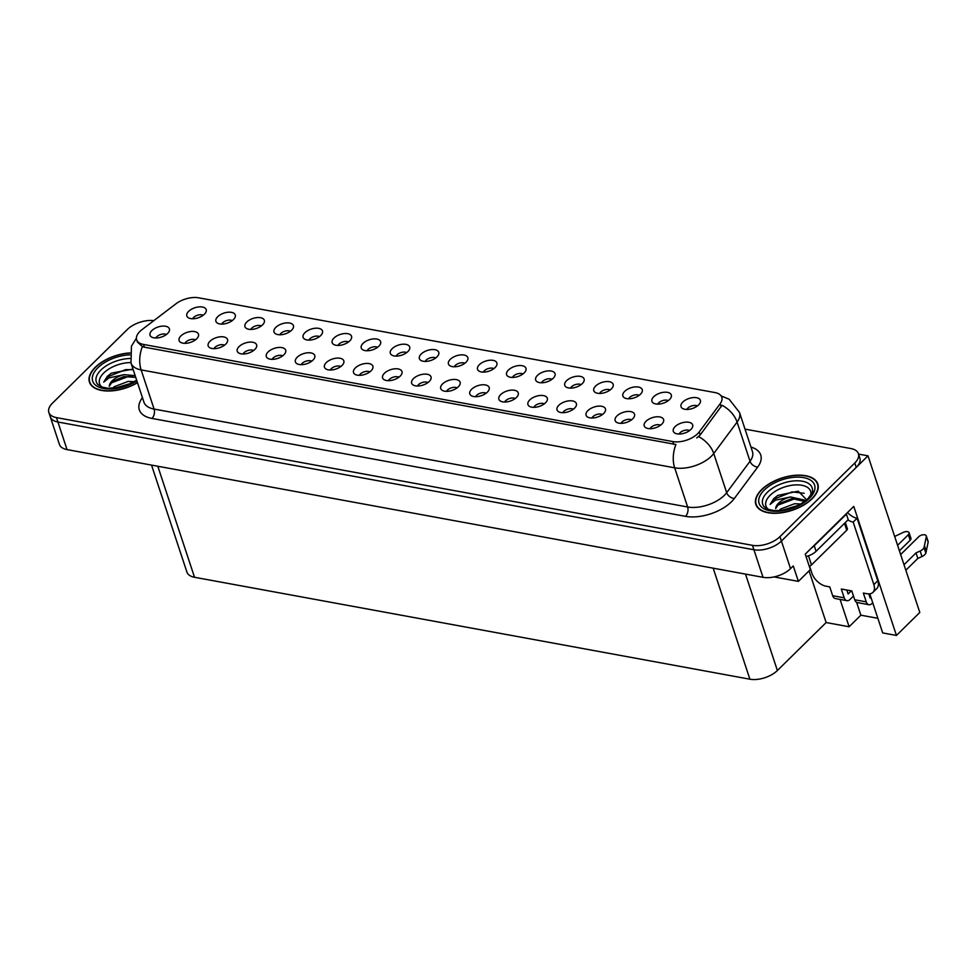 <?xml version="1.0" encoding="UTF-8"?>
<svg xmlns="http://www.w3.org/2000/svg" width="977" height="977" viewBox="0 0 977 977"><rect width="100%" height="100%" fill="white"/><g stroke="black" fill="none" stroke-linecap="round" stroke-linejoin="round"><path stroke-width="1.47" d="M319.442 336.625A6.118 3.175 -18.3 0 0 309.892 338.787A6.118 3.175 -18.3 0 0 308.94 340.106M320.664 335.587A10.197 5.3 -18.3 0 0 322.41 332.998A10.197 5.3 -18.3 0 0 316.817 328.174A10.197 5.3 -18.3 0 0 304.922 332.693A10.197 5.3 -18.3 0 0 304.384 338.958A10.197 5.3 -18.3 0 0 320.664 335.587M697.346 405.98A6.118 3.175 -18.3 0 0 687.796 408.142A6.118 3.175 -18.3 0 0 686.843 409.448M698.567 404.93A10.197 5.3 -18.3 0 0 700.314 402.341A10.197 5.3 -18.3 0 0 694.72 397.529A10.197 5.3 -18.3 0 0 682.825 402.048A10.197 5.3 -18.3 0 0 682.288 408.301A10.197 5.3 -18.3 0 0 698.567 404.93M631.484 419.878A6.118 3.175 -18.3 0 0 621.934 422.04A6.118 3.175 -18.3 0 0 620.981 423.359M632.705 418.84A10.197 5.3 -18.3 0 0 634.452 416.251A10.197 5.3 -18.3 0 0 628.858 411.427A10.197 5.3 -18.3 0 0 616.963 415.946A10.197 5.3 -18.3 0 0 616.426 422.211A10.197 5.3 -18.3 0 0 632.705 418.84M348.508 341.962A6.118 3.175 -18.3 0 0 338.958 344.124A6.118 3.175 -18.3 0 0 338.005 345.431M349.729 340.912A10.197 5.3 -18.3 0 0 351.476 338.323A10.197 5.3 -18.3 0 0 345.882 333.511A10.197 5.3 -18.3 0 0 333.987 338.03A10.197 5.3 -18.3 0 0 333.45 344.295A10.197 5.3 -18.3 0 0 349.729 340.912M544.274 403.88A6.118 3.175 -18.3 0 0 534.724 406.041A6.118 3.175 -18.3 0 0 533.772 407.348M545.496 402.829A10.197 5.3 -18.3 0 0 547.242 400.24A10.197 5.3 -18.3 0 0 541.649 395.429A10.197 5.3 -18.3 0 0 529.754 399.947A10.197 5.3 -18.3 0 0 529.216 406.2A10.197 5.3 -18.3 0 0 545.496 402.829M522.927 373.971A6.118 3.175 -18.3 0 0 513.377 376.133A6.118 3.175 -18.3 0 0 512.424 377.44M524.148 372.921A10.197 5.3 -18.3 0 0 525.895 370.332A10.197 5.3 -18.3 0 0 520.301 365.52A10.197 5.3 -18.3 0 0 508.406 370.039A10.197 5.3 -18.3 0 0 507.869 376.304A10.197 5.3 -18.3 0 0 524.148 372.921M369.856 371.871A6.118 3.175 -18.3 0 0 360.305 374.032A6.118 3.175 -18.3 0 0 359.353 375.339M371.077 370.82A10.197 5.3 -18.3 0 0 372.823 368.231A10.197 5.3 -18.3 0 0 367.23 363.42A10.197 5.3 -18.3 0 0 355.335 367.938A10.197 5.3 -18.3 0 0 354.798 374.191A10.197 5.3 -18.3 0 0 371.077 370.82M610.136 389.97A6.118 3.175 -18.3 0 0 600.586 392.131A6.118 3.175 -18.3 0 0 599.634 393.45M611.358 388.931A10.197 5.3 -18.3 0 0 613.104 386.342A10.197 5.3 -18.3 0 0 607.511 381.531A10.197 5.3 -18.3 0 0 595.616 386.037A10.197 5.3 -18.3 0 0 595.078 392.302A10.197 5.3 -18.3 0 0 611.358 388.931M457.065 387.869A6.118 3.175 -18.3 0 0 447.515 390.031A6.118 3.175 -18.3 0 0 446.562 391.35M458.286 386.831A10.197 5.3 -18.3 0 0 460.033 384.242A10.197 5.3 -18.3 0 0 454.439 379.43A10.197 5.3 -18.3 0 0 442.544 383.937A10.197 5.3 -18.3 0 0 442.007 390.202A10.197 5.3 -18.3 0 0 458.286 386.831M551.993 379.308A6.118 3.175 -18.3 0 0 542.443 381.47A6.118 3.175 -18.3 0 0 541.49 382.776M553.214 378.258A10.197 5.3 -18.3 0 0 554.973 375.669A10.197 5.3 -18.3 0 0 549.367 370.857A10.197 5.3 -18.3 0 0 537.472 375.376A10.197 5.3 -18.3 0 0 536.935 381.628A10.197 5.3 -18.3 0 0 553.214 378.258M398.921 377.207A6.118 3.175 -18.3 0 0 389.371 379.369A6.118 3.175 -18.3 0 0 388.419 380.676M400.143 376.157A10.197 5.3 -18.3 0 0 401.901 373.568A10.197 5.3 -18.3 0 0 396.308 368.756A10.197 5.3 -18.3 0 0 384.401 373.275A10.197 5.3 -18.3 0 0 383.863 379.528A10.197 5.3 -18.3 0 0 400.143 376.157M639.202 395.306A6.118 3.175 -18.3 0 0 629.652 397.468A6.118 3.175 -18.3 0 0 628.699 398.787M640.423 394.268A10.197 5.3 -18.3 0 0 642.17 391.679A10.197 5.3 -18.3 0 0 636.577 386.855A10.197 5.3 -18.3 0 0 624.682 391.374A10.197 5.3 -18.3 0 0 624.144 397.639A10.197 5.3 -18.3 0 0 640.423 394.268M486.131 393.206A6.118 3.175 -18.3 0 0 476.581 395.367A6.118 3.175 -18.3 0 0 475.628 396.686M487.352 392.168A10.197 5.3 -18.3 0 0 489.111 389.579A10.197 5.3 -18.3 0 0 483.505 384.755A10.197 5.3 -18.3 0 0 471.61 389.273A10.197 5.3 -18.3 0 0 471.073 395.538A10.197 5.3 -18.3 0 0 487.352 392.168M232.233 320.627A6.118 3.175 -18.3 0 0 222.683 322.789A6.118 3.175 -18.3 0 0 221.73 324.095M233.454 319.577A10.197 5.3 -18.3 0 0 235.201 316.988A10.197 5.3 -18.3 0 0 229.607 312.176A10.197 5.3 -18.3 0 0 217.712 316.695A10.197 5.3 -18.3 0 0 217.175 322.947A10.197 5.3 -18.3 0 0 233.454 319.577M377.574 347.299A6.118 3.175 -18.3 0 0 368.024 349.461A6.118 3.175 -18.3 0 0 367.071 350.767M378.795 346.249A10.197 5.3 -18.3 0 0 380.554 343.66A10.197 5.3 -18.3 0 0 374.948 338.848A10.197 5.3 -18.3 0 0 363.053 343.367A10.197 5.3 -18.3 0 0 362.516 349.619A10.197 5.3 -18.3 0 0 378.795 346.249M195.437 339.862A6.118 3.175 -18.3 0 0 185.886 342.023A6.118 3.175 -18.3 0 0 184.934 343.33M196.658 338.811A10.197 5.3 -18.3 0 0 198.404 336.222A10.197 5.3 -18.3 0 0 192.811 331.411A10.197 5.3 -18.3 0 0 180.916 335.929A10.197 5.3 -18.3 0 0 180.379 342.194A10.197 5.3 -18.3 0 0 196.658 338.811M464.783 363.297A6.118 3.175 -18.3 0 0 455.233 365.459A6.118 3.175 -18.3 0 0 454.281 366.778M466.005 362.259A10.197 5.3 -18.3 0 0 467.763 359.67A10.197 5.3 -18.3 0 0 462.158 354.846A10.197 5.3 -18.3 0 0 450.263 359.365A10.197 5.3 -18.3 0 0 449.725 365.63A10.197 5.3 -18.3 0 0 466.005 362.259M253.58 350.535A6.118 3.175 -18.3 0 0 244.03 352.685A6.118 3.175 -18.3 0 0 243.078 354.004M254.802 349.485A10.197 5.3 -18.3 0 0 256.548 346.896A10.197 5.3 -18.3 0 0 250.955 342.084A10.197 5.3 -18.3 0 0 239.06 346.603A10.197 5.3 -18.3 0 0 238.522 352.856A10.197 5.3 -18.3 0 0 254.802 349.485M340.79 366.534A6.118 3.175 -18.3 0 0 331.24 368.695A6.118 3.175 -18.3 0 0 330.287 370.002M342.011 365.496A10.197 5.3 -18.3 0 0 343.757 362.894A10.197 5.3 -18.3 0 0 338.164 358.083A10.197 5.3 -18.3 0 0 326.269 362.601A10.197 5.3 -18.3 0 0 325.732 368.866A10.197 5.3 -18.3 0 0 342.011 365.496M493.861 368.634A6.118 3.175 -18.3 0 0 484.311 370.796A6.118 3.175 -18.3 0 0 483.346 372.115M495.083 367.596A10.197 5.3 -18.3 0 0 496.829 364.995A10.197 5.3 -18.3 0 0 491.236 360.183A10.197 5.3 -18.3 0 0 479.341 364.702A10.197 5.3 -18.3 0 0 478.803 370.967A10.197 5.3 -18.3 0 0 495.083 367.596M282.646 355.86A6.118 3.175 -18.3 0 0 273.096 358.022A6.118 3.175 -18.3 0 0 272.143 359.341M283.867 354.822A10.197 5.3 -18.3 0 0 285.614 352.233A10.197 5.3 -18.3 0 0 280.02 347.421A10.197 5.3 -18.3 0 0 268.125 351.928A10.197 5.3 -18.3 0 0 267.588 358.193A10.197 5.3 -18.3 0 0 283.867 354.822M581.059 384.645A6.118 3.175 -18.3 0 0 571.521 386.794A6.118 3.175 -18.3 0 0 570.556 388.113M582.292 383.595A10.197 5.3 -18.3 0 0 584.038 381.006A10.197 5.3 -18.3 0 0 578.445 376.194A10.197 5.3 -18.3 0 0 566.55 380.712A10.197 5.3 -18.3 0 0 566.013 386.965A10.197 5.3 -18.3 0 0 582.292 383.595M427.999 382.544A6.118 3.175 -18.3 0 0 418.449 384.694A6.118 3.175 -18.3 0 0 417.497 386.013M429.221 381.494A10.197 5.3 -18.3 0 0 430.967 378.905A10.197 5.3 -18.3 0 0 425.374 374.093A10.197 5.3 -18.3 0 0 413.479 378.6A10.197 5.3 -18.3 0 0 412.941 384.865A10.197 5.3 -18.3 0 0 429.221 381.494M406.652 352.636A6.118 3.175 -18.3 0 0 397.102 354.785A6.118 3.175 -18.3 0 0 396.137 356.104M407.873 351.586A10.197 5.3 -18.3 0 0 409.619 348.997A10.197 5.3 -18.3 0 0 404.026 344.185A10.197 5.3 -18.3 0 0 392.131 348.704A10.197 5.3 -18.3 0 0 391.594 354.956A10.197 5.3 -18.3 0 0 407.873 351.586M660.55 425.215A6.118 3.175 -18.3 0 0 651 427.376A6.118 3.175 -18.3 0 0 650.047 428.695M661.771 424.177A10.197 5.3 -18.3 0 0 663.53 421.575A10.197 5.3 -18.3 0 0 657.924 416.764A10.197 5.3 -18.3 0 0 646.029 421.282A10.197 5.3 -18.3 0 0 645.492 427.547A10.197 5.3 -18.3 0 0 661.771 424.177M311.712 361.197A6.118 3.175 -18.3 0 0 302.162 363.359A6.118 3.175 -18.3 0 0 301.209 364.677M312.933 360.159A10.197 5.3 -18.3 0 0 314.692 357.57A10.197 5.3 -18.3 0 0 309.098 352.746A10.197 5.3 -18.3 0 0 297.191 357.264A10.197 5.3 -18.3 0 0 296.654 363.529A10.197 5.3 -18.3 0 0 312.933 360.159M203.155 315.29A6.118 3.175 -18.3 0 0 193.605 317.452A6.118 3.175 -18.3 0 0 192.652 318.758M204.376 314.24A10.197 5.3 -18.3 0 0 206.135 311.651A10.197 5.3 -18.3 0 0 200.541 306.839A10.197 5.3 -18.3 0 0 188.634 311.358A10.197 5.3 -18.3 0 0 188.097 317.61A10.197 5.3 -18.3 0 0 204.376 314.24M290.364 331.288A6.118 3.175 -18.3 0 0 280.814 333.45A6.118 3.175 -18.3 0 0 279.862 334.769M291.586 330.25A10.197 5.3 -18.3 0 0 293.344 327.661A10.197 5.3 -18.3 0 0 287.751 322.85A10.197 5.3 -18.3 0 0 275.844 327.356A10.197 5.3 -18.3 0 0 275.306 333.621A10.197 5.3 -18.3 0 0 291.586 330.25M166.371 334.525A6.118 3.175 -18.3 0 0 156.821 336.686A6.118 3.175 -18.3 0 0 155.868 338.005M167.592 333.487A10.197 5.3 -18.3 0 0 169.339 330.885A10.197 5.3 -18.3 0 0 163.745 326.074A10.197 5.3 -18.3 0 0 151.85 330.592A10.197 5.3 -18.3 0 0 151.313 336.857A10.197 5.3 -18.3 0 0 167.592 333.487M689.615 430.552A6.118 3.175 -18.3 0 0 680.077 432.713A6.118 3.175 -18.3 0 0 679.113 434.02M690.849 429.501A10.197 5.3 -18.3 0 0 692.595 426.912A10.197 5.3 -18.3 0 0 687.002 422.101A10.197 5.3 -18.3 0 0 675.107 426.619A10.197 5.3 -18.3 0 0 674.57 432.884A10.197 5.3 -18.3 0 0 690.849 429.501M435.718 357.961A6.118 3.175 -18.3 0 0 426.167 360.122A6.118 3.175 -18.3 0 0 425.215 361.441M436.939 356.923A10.197 5.3 -18.3 0 0 438.685 354.333A10.197 5.3 -18.3 0 0 433.092 349.522A10.197 5.3 -18.3 0 0 421.197 354.028A10.197 5.3 -18.3 0 0 420.66 360.293A10.197 5.3 -18.3 0 0 436.939 356.923M224.502 345.199A6.118 3.175 -18.3 0 0 214.964 347.36A6.118 3.175 -18.3 0 0 214 348.667M225.724 344.148A10.197 5.3 -18.3 0 0 227.482 341.559A10.197 5.3 -18.3 0 0 221.889 336.747A10.197 5.3 -18.3 0 0 209.982 341.266A10.197 5.3 -18.3 0 0 209.444 347.519A10.197 5.3 -18.3 0 0 225.724 344.148M668.268 400.643A6.118 3.175 -18.3 0 0 658.73 402.805A6.118 3.175 -18.3 0 0 657.765 404.112M669.489 399.605A10.197 5.3 -18.3 0 0 671.248 397.004A10.197 5.3 -18.3 0 0 665.655 392.192A10.197 5.3 -18.3 0 0 653.747 396.711A10.197 5.3 -18.3 0 0 653.222 402.976A10.197 5.3 -18.3 0 0 669.489 399.605M515.209 398.543A6.118 3.175 -18.3 0 0 505.659 400.704A6.118 3.175 -18.3 0 0 504.694 402.011M516.43 397.492A10.197 5.3 -18.3 0 0 518.176 394.903A10.197 5.3 -18.3 0 0 512.583 390.092A10.197 5.3 -18.3 0 0 500.688 394.61A10.197 5.3 -18.3 0 0 500.151 400.875A10.197 5.3 -18.3 0 0 516.43 397.492M261.299 325.964A6.118 3.175 -18.3 0 0 251.748 328.113A6.118 3.175 -18.3 0 0 250.796 329.432M262.52 324.914A10.197 5.3 -18.3 0 0 264.266 322.325A10.197 5.3 -18.3 0 0 258.673 317.513A10.197 5.3 -18.3 0 0 246.778 322.019A10.197 5.3 -18.3 0 0 246.241 328.284A10.197 5.3 -18.3 0 0 262.52 324.914M602.418 414.541A6.118 3.175 -18.3 0 0 592.868 416.703A6.118 3.175 -18.3 0 0 591.903 418.022M603.639 413.503A10.197 5.3 -18.3 0 0 605.386 410.914A10.197 5.3 -18.3 0 0 599.793 406.102A10.197 5.3 -18.3 0 0 587.898 410.609A10.197 5.3 -18.3 0 0 587.36 416.874A10.197 5.3 -18.3 0 0 603.639 413.503M573.34 409.216A6.118 3.175 -18.3 0 0 563.79 411.366A6.118 3.175 -18.3 0 0 562.837 412.685M574.561 408.166A10.197 5.3 -18.3 0 0 576.32 405.577A10.197 5.3 -18.3 0 0 570.715 400.765A10.197 5.3 -18.3 0 0 558.82 405.284A10.197 5.3 -18.3 0 0 558.282 411.537A10.197 5.3 -18.3 0 0 574.561 408.166M697.602 433.764A18.355 9.538 -18.3 0 0 699.214 431.919L720.171 403.733A18.355 9.538 -18.3 0 0 721.808 397.224A18.355 9.538 -18.3 0 0 714.956 392.571L198.575 297.802A18.355 9.538 -18.3 0 0 175.884 303.847L141.97 329.652A18.355 9.538 -18.3 0 0 136.658 339.788A18.355 9.538 -18.3 0 0 143.509 344.441L672.848 441.58A18.355 9.538 -18.3 0 0 697.602 433.764M774.04 576.918L798.38 581.376L810.36 569.579L805.256 554.142L853.764 506.391L896.446 635.441L919.797 612.457L868.003 455.832L858.539 454.097M798.38 581.376L793.275 565.939L790.527 568.638A20.395 10.6 -18.3 0 1 763.025 577.322L67.034 449.591A20.395 10.6 -18.3 0 1 59.426 444.425L50.303 416.849A20.395 10.6 -18.3 0 0 57.912 422.015L753.914 549.746A20.395 10.6 -18.3 0 0 781.405 541.063L868.003 455.832M840.073 599.414L849.123 626.758L826.139 622.544L777.387 670.515A20.395 10.6 161.7 0 1 749.896 679.198L194.521 577.273A20.395 10.6 161.7 0 1 186.925 572.107L151.533 465.101M826.139 622.544L809.054 570.873M896.446 635.441L882.695 632.925L869.774 593.833M877.871 618.307L860.871 615.192L849.123 626.758M856.621 602.32L860.871 615.192M812.021 498.844A32.632 16.951 -18.3 0 0 817.81 483.969A32.632 16.951 -18.3 0 0 794.167 475.384A32.632 16.951 -18.3 0 0 761.645 489.599A32.632 16.951 -18.3 0 0 755.844 504.462A32.632 16.951 -18.3 0 0 779.487 513.047A32.632 16.951 -18.3 0 0 812.021 498.844M129.843 352.929A32.632 16.951 -18.3 0 0 95.245 367.303A32.632 16.951 -18.3 0 0 89.457 382.166A32.632 16.951 -18.3 0 0 137.501 382.703M721.148 395.905L729.16 399.239L739.504 412.453A27.197 14.13 161.7 0 1 737.085 422.101L713.735 453.511A27.197 14.13 161.7 0 1 711.329 456.247A27.197 14.13 161.7 0 1 674.667 467.824A23.79 14.753 -79.6 0 1 675.937 444.498L144.413 347.189L142.398 346.591L137.403 342.023M142.398 346.591A23.79 14.753 100.4 0 0 141.128 369.904L674.667 467.824L687.625 506.978A27.197 14.13 -18.3 0 0 724.287 495.4A27.197 14.13 -18.3 0 0 726.68 492.664L750.031 461.266L737.085 422.101A23.79 16.34 -143.4 0 0 722.04 405.272L700.216 434.924L696.748 437.928M153.804 320.651A20.395 10.6 -18.3 0 0 127.315 329.493L52.477 403.147A20.395 10.6 -18.3 0 0 48.85 412.441L50.303 416.849A20.395 10.6 -18.3 0 0 57.912 422.015L753.914 549.746A20.395 10.6 -18.3 0 0 781.405 541.063L856.243 467.409A20.395 10.6 -18.3 0 0 859.87 458.115L858.417 453.694A20.395 10.6 -18.3 0 0 850.808 448.528L745.024 429.123M48.85 412.441A20.395 10.6 -18.3 0 0 56.458 417.606L752.449 545.337A20.395 10.6 -18.3 0 0 779.951 536.654L854.79 462.988A20.395 10.6 -18.3 0 0 858.417 453.694M854.716 599.768A6.802 4.213 100.4 0 0 857.403 602.589L868.944 604.714A6.802 4.213 -79.6 0 1 866.257 601.881L854.716 599.768L851.797 590.938L841.295 589.021L844.213 597.839L832.673 595.726L829.754 586.896L826.078 586.224A13.593 7.999 45.5 0 1 811.936 573.267L809.554 566.062M920.163 551.004L921.983 556.524L917.83 558.441L915.999 552.921L920.163 551.004A6.802 3.529 -18.3 0 0 924.034 547.633L926.33 536.581A4.335 2.259 161.7 0 0 926.294 535.921A4.335 2.259 161.7 0 0 923.155 534.773A4.335 2.259 161.7 0 0 918.82 536.666L900.647 554.545M847.499 512.559A13.593 7.999 -134.5 0 0 857.098 518.237L853.177 522.097L873.853 584.625A13.593 7.999 45.5 0 1 872.901 592.392A13.593 7.999 45.5 0 1 867.014 593.735L863.338 593.063L866.257 601.881M806.062 556.572A13.593 7.059 -18.3 0 0 816.088 551.284L848.219 519.666L846.387 514.146L814.256 545.764A13.593 7.059 161.7 0 1 811.643 547.853M853.177 522.097A13.593 7.999 45.5 0 1 847.914 519.959M857.098 518.237L877.773 580.778A13.593 7.999 45.5 0 1 876.821 588.533L872.901 592.392M868.809 593.906L870.177 598.022L870.922 597.289M846.827 590.035L848.134 593.979L851.309 590.853M832.673 595.726A6.802 4.213 100.4 0 0 835.359 598.547L846.912 600.672A6.802 4.213 -79.6 0 1 844.213 597.839M910.149 540.257A4.335 2.259 -18.3 0 0 910.918 538.278L909.098 532.758A4.335 2.259 161.7 0 1 908.329 534.737L910.149 540.257L899.414 550.82M853.483 596.031L849.966 599.499A6.802 4.213 -79.6 0 1 846.912 600.672M894.676 536.471L903.322 532.367A4.335 2.259 161.7 0 1 909.098 532.758M897.594 545.3L908.329 534.737M872.742 602.809L871.997 603.542A6.802 4.213 -79.6 0 1 868.944 604.714M917.83 558.441L905.838 570.238M904.018 564.718L915.999 552.921M921.983 556.524A6.802 3.529 -18.3 0 0 925.854 553.153L928.15 542.101A4.335 2.259 -18.3 0 0 928.113 541.429L926.294 535.921M925.854 553.153L924.034 547.633M926.294 551.309L924.474 545.789M768.447 509.408A23.521 12.225 161.7 0 1 770.132 495.302A23.521 12.225 161.7 0 1 797.171 484.873A23.521 12.225 161.7 0 1 810.654 495.449M807.002 500.212L798.246 491.175L777.814 495.412L773.76 498.612L770.12 504.401L775.433 500.163L790.527 496.951A15.363 7.987 -18.3 0 0 778.62 503.07A15.363 7.987 -18.3 0 0 775.677 508.59L778.852 503.778L791.956 498.575L804.718 501.421M811.753 498.795A32.29 16.78 161.7 0 1 779.573 512.852A32.29 16.78 161.7 0 1 756.174 504.352A32.29 16.78 161.7 0 1 761.901 489.648A32.29 16.78 161.7 0 1 794.093 475.579A32.29 16.78 161.7 0 1 817.493 484.079A32.29 16.78 161.7 0 1 811.753 498.795M778.974 510.605L780.586 509.029L794.57 503.729L800.822 503.985M781.673 510.373L798.221 505.378M790.527 496.951L804.511 500.077L805.195 501.067M809.237 566.172A3.395 1.771 -18.3 0 0 811.484 564.914L846.754 530.206A3.395 1.771 -18.3 0 0 847.352 528.655L845.325 522.512M770.12 504.401L773.943 499.174L792.066 491.907L804.169 493.287M777.191 505.414L794.374 498.917L799.101 498.734M782.895 510.202L797.22 505.866M102.048 387.112A23.521 12.225 161.7 0 1 103.733 373.006A23.521 12.225 161.7 0 1 130.845 362.577M132.994 369.086L111.415 373.129L107.36 376.328L103.721 382.105L109.033 377.867L124.128 374.655A15.363 7.987 -18.3 0 0 112.221 380.774A15.363 7.987 -18.3 0 0 109.277 386.294L112.453 381.482L123.884 376.548L135.742 377.403M137.439 382.52A32.29 16.78 161.7 0 1 89.774 382.068A32.29 16.78 161.7 0 1 95.502 367.352A32.29 16.78 161.7 0 1 129.831 353.124M112.575 388.309L114.187 386.733L128.17 381.433L134.423 381.689M115.274 388.077L131.834 383.082M124.128 374.655L135.168 375.656M103.721 382.105L107.543 376.878L125.667 369.624L133.202 369.709M110.792 383.118L127.975 376.621L132.713 376.438M116.507 387.918L130.82 383.57M699.214 431.919L700.216 434.924M790.527 568.638L779.951 536.654M763.025 577.322L752.449 545.337M67.034 449.591L56.458 417.606M194.521 577.273L157.81 466.249M749.896 679.198L713.173 568.174M777.387 670.515L745.5 574.097M143.509 344.441L144.413 347.189M672.848 441.58L673.764 444.327M720.171 403.733L721.16 406.737M151.985 418.437A6.802 4.213 100.4 0 0 154.085 409.07L687.625 506.978A6.802 4.213 100.4 0 1 685.524 516.345L151.985 418.437A33.987 17.659 161.7 0 1 142.434 397.639M143.937 402.182A27.197 14.13 -18.3 0 0 154.085 409.07L141.128 369.904A27.197 14.13 161.7 0 1 130.991 363.017L143.937 402.182M698.567 436.609A23.79 16.34 -143.4 0 1 713.735 453.511L726.68 492.664A6.802 4.665 36.6 0 0 734.362 498.465A33.987 17.659 161.7 0 1 685.524 516.345M750.959 447.063A33.987 17.659 161.7 0 1 757.7 467.055L734.362 498.465M854.79 462.988L856.243 467.409M757.7 467.055A6.802 4.665 36.6 0 1 750.031 461.266A27.197 14.13 -18.3 0 0 752.461 451.606L739.504 412.453M816.088 551.284L814.256 545.764M877.773 580.778L873.853 584.625M926.33 536.581L928.15 542.101M767.324 492.323A26.049 13.531 161.7 0 1 796.023 480.794A26.049 13.531 161.7 0 1 812.473 490.955C813.609 490.393 812.095 492.97 807.918 498.697C798.527 506.855 787.303 510.812 774.248 510.568C762.866 508.553 766.933 508.089 764.307 506.892A26.049 13.531 161.7 0 1 767.324 492.323M809.396 498.355A29.237 15.192 161.7 0 1 769.986 510.8A29.237 15.192 161.7 0 1 764.27 490.075A29.237 15.192 161.7 0 1 803.68 477.631A29.237 15.192 161.7 0 1 809.396 498.355M846.754 530.206L844.482 523.342M811.484 564.914L808.48 555.828M136.695 380.273L125.325 385.781L118.302 387.613L107.849 388.272L101.645 386.965L97.908 384.596A26.049 13.531 161.7 0 1 100.924 370.027A26.049 13.531 161.7 0 1 129.953 358.498M136.89 380.859A29.237 15.192 161.7 0 1 100.35 387.686A29.237 15.192 161.7 0 1 97.871 367.779A29.237 15.192 161.7 0 1 129.746 354.859M136.658 339.788L137.415 342.048M136.401 338.176L131.443 346.2L130.991 363.017M756.174 504.352L756.943 506.672M817.493 484.079L818.25 486.399M89.774 382.068L90.543 384.376"/></g></svg>
